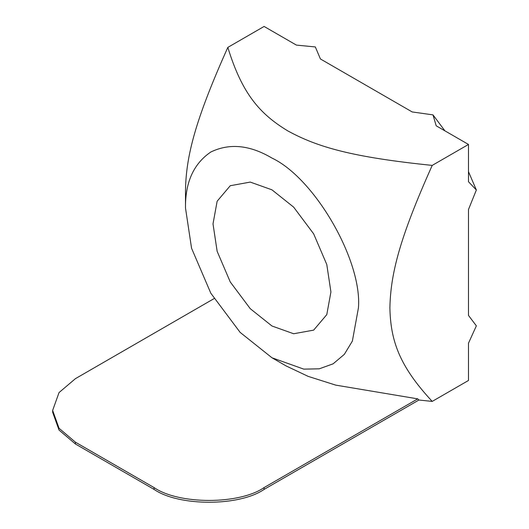 <?xml version="1.0" encoding="UTF-8"?>
<svg xmlns="http://www.w3.org/2000/svg" width="529" height="529" viewBox="0 0 529 529"><rect width="100%" height="100%" fill="white"/><g stroke="black" fill="none" stroke-linecap="round" stroke-linejoin="round"><path stroke-width="0.79" d="M271.966 326.003L250.263 308.691L230.274 281.99L217.148 251.328L213.008 223.879L217.148 201.212L230.274 185.712L250.263 182.088L271.966 189.838L293.668 207.15L313.657 233.851L326.783 264.507L330.923 291.962L326.783 314.629L313.657 330.129L293.668 333.753L271.966 326.003M444.909 130.835L432.986 114.879L412.177 111.943L320.422 58.964L315.337 46.949L296.399 45.097L264.103 26.45L227.827 47.398C194.798 121.075 186.228 156.22 185.494 189.838L185.494 207.996L191.564 248.253L210.82 293.225L240.133 332.384L271.966 357.769L286.116 365.942L308.195 376.39L335.71 385.119L417.751 398.866L418.908 400.017L264.103 489.391L264.103 487.573L417.751 398.866M214.047 298.62L75.435 378.652L59.043 392.571L52.642 410.418L59.043 428.265L75.435 442.191L154.051 487.573C178.815 504.712 239.339 504.712 264.103 487.573M52.642 410.418L52.642 412.236L59.043 430.077L75.435 444.003L154.051 489.391C178.815 506.531 239.339 506.531 264.103 489.391M432.986 114.879L436.2 125.809L468.496 144.457L468.496 181.745L476.358 189.99L468.496 209.484L468.496 315.436L476.358 325.851L468.496 343.169L468.496 380.463L432.213 401.412L418.908 400.017M476.358 189.99L468.496 171.687M227.827 47.398C242.09 93.772 259.673 113.814 287.69 130.835C317.175 147.016 351.891 157.166 432.213 165.398C399.183 239.082 390.62 274.22 389.886 307.845C390.62 340.623 399.183 365.87 432.213 401.412M271.966 357.769L303.798 369.136L319.285 368.812L333.111 363.826L344.346 354.344L352.367 341.093L358.437 307.845C362.305 260.678 314.748 178.306 271.966 158.072C249.9 144.986 229.513 142.969 210.82 152.015C193.64 163.679 185.196 182.34 185.494 207.996M468.496 144.457L432.213 165.398M154.051 489.391L154.051 487.573M75.435 444.003L75.435 442.191"/></g></svg>
